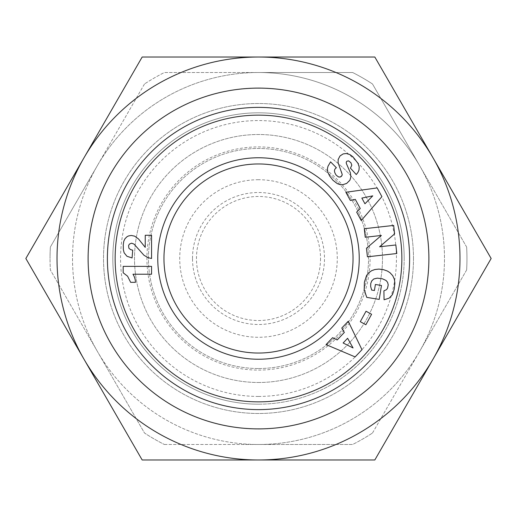 <?xml version="1.0" encoding="UTF-8"?>
<svg xmlns="http://www.w3.org/2000/svg" width="517" height="517" viewBox="0 0 517 517"><rect width="100%" height="100%" fill="white"/><g stroke="black" fill="none" stroke-linecap="round" stroke-linejoin="round"><path stroke-width="0.39" stroke-dasharray="2.58 1.94" d="M163.96 258.5A94.54 94.54 0 0 0 258.5 353.04A94.54 94.54 0 0 0 353.04 258.5A94.54 94.54 0 0 0 258.5 163.96A94.54 94.54 0 0 0 163.96 258.5M258.5 409.613A151.113 151.113 0 0 0 409.613 258.5A151.113 151.113 0 0 0 258.5 107.387A151.113 151.113 0 0 0 107.387 258.5A151.113 151.113 0 0 0 258.5 409.613M258.5 368.537A110.037 110.037 0 0 0 368.537 258.5A110.037 110.037 0 0 0 258.5 148.463A110.037 110.037 0 0 0 148.463 258.5A110.037 110.037 0 0 0 258.5 368.537A110.037 110.037 0 0 0 368.537 258.5A110.037 110.037 0 0 0 258.5 148.463A110.037 110.037 0 0 0 148.463 258.5A110.037 110.037 0 0 0 258.5 368.537M258.5 370.088A111.588 111.588 0 0 0 370.088 258.5A111.588 111.588 0 0 0 258.5 146.912A111.588 111.588 0 0 0 146.912 258.5A111.588 111.588 0 0 0 258.5 370.088M258.5 382.49A123.99 123.99 0 0 0 382.49 258.5A123.99 123.99 0 0 0 258.5 134.51A123.99 123.99 0 0 0 134.51 258.5A123.99 123.99 0 0 0 258.5 382.49A123.99 123.99 0 0 0 382.49 258.5A123.99 123.99 0 0 0 258.5 134.51A123.99 123.99 0 0 0 134.51 258.5A123.99 123.99 0 0 0 258.5 382.49M258.5 396.436A137.936 137.936 0 0 0 396.436 258.5A137.936 137.936 0 0 0 258.5 120.564A137.936 137.936 0 0 0 120.564 258.5A137.936 137.936 0 0 0 258.5 396.436M258.5 404.184A145.684 145.684 0 0 0 404.184 258.5A145.684 145.684 0 0 0 258.5 112.816A145.684 145.684 0 0 0 112.816 258.5A145.684 145.684 0 0 0 258.5 404.184M404.184 258.5A145.684 145.684 0 0 0 258.5 112.816A145.684 145.684 0 0 0 112.816 258.5A145.684 145.684 0 0 0 258.5 404.184A145.684 145.684 0 0 0 404.184 258.5M88.019 258.5A170.481 170.481 0 0 1 258.5 88.019A170.481 170.481 0 0 1 428.981 258.5A170.481 170.481 0 0 0 258.5 88.019A170.481 170.481 0 0 0 88.019 258.5A170.481 170.481 0 0 0 258.5 428.981A170.481 170.481 0 0 0 428.981 258.5A170.481 170.481 0 0 1 258.5 428.981A170.481 170.481 0 0 1 88.019 258.5M413.484 258.5A154.984 154.984 0 0 0 258.5 103.516A154.984 154.984 0 0 0 103.516 258.5A154.984 154.984 0 0 0 258.5 413.484A154.984 154.984 0 0 0 413.484 258.5A154.984 154.984 0 0 0 258.5 103.516A154.984 154.984 0 0 0 103.516 258.5A154.984 154.984 0 0 0 258.5 413.484A154.984 154.984 0 0 0 413.484 258.5M97.435 351.489A185.984 185.984 0 0 1 258.5 72.516A185.984 185.984 0 0 1 419.565 351.489A185.984 185.984 0 0 0 419.565 165.511L372.492 83.974A208.454 208.454 0 0 0 352.652 72.516L164.348 72.516A208.454 208.454 0 0 0 144.508 83.974A208.454 208.454 0 0 1 164.348 72.516L258.5 72.516A185.984 185.984 0 0 0 97.435 165.511L50.362 247.042A208.454 208.454 0 0 0 50.046 258.5A208.454 208.454 0 0 1 50.362 247.042L97.435 165.511A185.984 185.984 0 0 0 97.435 351.489L144.508 433.026A208.454 208.454 0 0 0 164.348 444.484A208.454 208.454 0 0 1 144.508 433.026L97.435 351.489A185.984 185.984 0 0 0 258.5 444.484A185.984 185.984 0 0 1 97.435 351.489L50.362 269.958A208.454 208.454 0 0 1 50.046 258.5A208.454 208.454 0 0 0 50.362 269.958L97.435 351.489M466.638 269.958A208.454 208.454 0 0 0 466.638 247.042A208.454 208.454 0 0 1 466.638 269.958L419.565 351.489A185.984 185.984 0 0 1 258.5 444.484L352.652 444.484A208.454 208.454 0 0 0 372.492 433.026A208.454 208.454 0 0 1 352.652 444.484L258.5 444.484A185.984 185.984 0 0 0 419.565 351.489L466.638 269.958M192.505 258.5A65.995 65.995 0 0 1 258.5 192.505A65.995 65.995 0 0 1 324.495 258.5A65.995 65.995 0 0 1 258.5 324.495A65.995 65.995 0 0 1 192.505 258.5M258.5 179.722A78.778 78.778 0 0 0 179.722 258.5A78.778 78.778 0 0 0 258.5 337.278A78.778 78.778 0 0 0 337.278 258.5A78.778 78.778 0 0 0 258.5 179.722M320.527 258.5A62.027 62.027 0 0 1 258.5 320.527A62.027 62.027 0 0 1 196.473 258.5A62.027 62.027 0 0 1 258.5 196.473A62.027 62.027 0 0 1 320.527 258.5M132.959 274.217A15.523 15.523 0 0 1 135.435 282.34L130.659 282.34L127.583 276.214L123.175 272.776L123.175 266.371L151.559 266.371L151.559 274.217L132.959 274.217M128.578 245.607L128.882 248.218L129.412 248.91L132.707 250.183L132.074 257.944L126.969 256.283L124.145 252.819L123.343 249.711L123.259 244.554L123.809 241.148L124.978 238.738L126.969 236.741L128.552 235.933L131.299 235.461L134.704 236.159L138.504 238.957L145.238 247.359L145.238 235.267L151.559 235.267L151.559 258.5L148.12 257.666L143.991 255.282L134.071 244.14L131.57 243.171L129.909 243.669L128.578 245.607M361.221 220.533L356.665 212.132L360.246 208.5L355.302 199.381L350.326 200.454L345.873 192.253L377.158 187.917L381.908 196.667L361.221 220.533M394.729 285.953L394.387 279.309L392.72 275.664L391.001 273.583L388.551 271.683L384.829 270.023L377.559 269.111L371.691 270.656L369.422 272.129L367.257 274.462L366.01 276.627L364.679 280.692L364.058 288.486L365.034 293.133L366.766 297.385L379.219 299.395L381.468 285.468L375.387 284.486L374.418 290.515L371.665 290.069L370.663 286.515L371.128 282.12L373.539 279.102L375.988 278.262L380.771 278.43L385.036 279.794L387.582 282.308L388.228 284.848L387.976 287.084L386.729 289.43L383.905 290.825L384.053 299.77L389.114 298.173L391.686 295.814L393.482 292.144L394.729 285.953M326.046 344.593L332.631 337.672L337.194 339.96L344.341 332.437L341.789 328.036L348.219 321.277L361.984 349.699L355.127 356.917L326.046 344.593M360.291 321.684L365.855 324.741L371.6 314.284L366.036 311.228L360.291 321.684M379.588 246.783L395.848 244.968L396.804 253.524L367.425 256.813L366.469 248.25L381.372 235.455L365.241 237.264L364.285 228.721L393.663 225.431L394.607 233.904L379.588 246.783M327.991 166.261L327.39 168.878L327.836 172.284L329.691 176.038L333 180.297L336.115 182.953L338.725 184.233L342.777 184.698L345.466 184.026L349.137 181.325L350.487 178.947L350.907 176.859L350.293 172.555L346.364 163.546L346.209 162.435L346.784 161.259L348.561 160.852L350.927 162.745L351.806 165.22L350.442 168.167L356.258 174.546L358.559 171.289L359.244 168.833L358.953 165.815L357.312 162.157L354.016 157.892L350.953 155.184L347.611 153.717L343.191 153.911L340.806 155.21L338.551 158.163L338.118 162.726L339.23 166.655L341.756 172.348L342.008 175.489M341.123 176.627L340.328 177.008M338.945 177.053L336.315 175.276C333.853 171.857 333.879 169.35 336.393 167.754L330.576 161.86M361.855 198.082L364.95 203.788L372.757 195.859L361.855 198.082M347.598 338.28L343.126 342.984L353.072 347.96L347.598 338.28M491.15 258.5L374.825 57.019L142.175 57.019L25.85 258.5L142.175 459.981L374.825 459.981L491.15 258.5M432.988 157.763A201.481 201.481 0 0 0 84.013 157.763A201.481 201.481 0 0 0 258.5 459.981A201.481 201.481 0 0 0 432.988 157.763M164.348 444.484L258.5 444.484L164.348 444.484M372.492 433.026L419.565 351.489L372.492 433.026M466.638 247.042L372.492 83.974A208.454 208.454 0 0 0 352.652 72.516L258.5 72.516A185.984 185.984 0 0 1 419.565 165.511L466.638 247.042M144.508 83.974L97.435 165.511L144.508 83.974"/><path stroke-width="0.78" d="M258.5 353.04A94.54 94.54 0 0 1 163.96 258.5A94.54 94.54 0 0 1 258.5 163.96A94.54 94.54 0 0 1 353.04 258.5A94.54 94.54 0 0 1 258.5 353.04M258.5 359.237A100.737 100.737 0 0 1 157.763 258.5A100.737 100.737 0 0 1 258.5 157.763A100.737 100.737 0 0 1 359.237 258.5A100.737 100.737 0 0 1 258.5 359.237M258.5 401.864A143.364 143.364 0 0 0 401.864 258.5A143.364 143.364 0 0 0 258.5 115.136A143.364 143.364 0 0 0 115.136 258.5A143.364 143.364 0 0 0 258.5 401.864M258.5 409.613A151.113 151.113 0 0 0 409.613 258.5A151.113 151.113 0 0 0 258.5 107.387A151.113 151.113 0 0 0 107.387 258.5A151.113 151.113 0 0 0 258.5 409.613M428.884 258.5A170.384 170.384 0 0 0 258.5 88.116A170.384 170.384 0 0 0 88.116 258.5A170.384 170.384 0 0 0 258.5 428.884A170.384 170.384 0 0 0 428.884 258.5M151.559 274.217L132.959 274.217A15.523 15.523 0 0 1 135.435 282.34L130.659 282.34L127.583 276.214L123.175 272.776L123.175 266.371L151.559 266.371L151.559 274.217M129.386 244.114L128.578 245.607L128.882 248.218L130.685 249.685L132.707 250.183L132.074 257.944L126.969 256.283L124.145 252.819L123.343 249.711L123.259 244.554L123.809 241.148L124.978 238.738L126.969 236.741L128.552 235.933L131.299 235.461L134.704 236.159L138.504 238.957L145.238 247.359L145.238 235.267L151.559 235.267L151.559 258.5L148.12 257.666L143.991 255.282L134.071 244.14L131.57 243.171L129.386 244.114M381.908 196.667L361.221 220.533L356.665 212.132L360.246 208.5L355.302 199.381L350.326 200.454L345.873 192.253L377.158 187.917L381.908 196.667M394.891 282.993L394.212 289.242L392.461 294.632L389.114 298.173L384.053 299.77L383.905 290.825L386.412 289.733L387.466 288.383L388.228 284.848L387.582 282.308L386.037 280.466L382.406 278.786L377.352 278.146L373.791 278.967L371.729 280.912L370.741 283.542L370.663 286.515L371.665 290.069L374.418 290.515L375.387 284.486L381.468 285.468L379.219 299.395L366.766 297.385L364.207 289.727L364.388 282.269L366.598 275.49L368.421 273.041L371.691 270.656L374.896 269.512L378.935 269.092L383.44 269.641L387.388 271.037L389.967 272.672L392.72 275.664L394.387 279.309L394.891 282.993M355.127 356.917L326.046 344.593L332.631 337.672L337.194 339.96L344.341 332.437L341.789 328.036L348.219 321.277L361.984 349.699L355.127 356.917M371.6 314.284L365.855 324.741L360.291 321.684L366.036 311.228L371.6 314.284M394.607 233.904L379.588 246.783L395.848 244.968L396.804 253.524L367.425 256.813L366.469 248.25L381.372 235.455L365.241 237.264L364.285 228.721L393.663 225.431L394.607 233.904M352.975 156.825L358.016 163.404L359.205 166.952L358.985 170.067L357.9 172.497L356.258 174.546L350.442 168.167L351.806 165.22L350.927 162.745L348.561 160.852L346.784 161.259L346.209 162.435L346.364 163.546L350.293 172.555L350.907 176.859L349.912 180.2L346.681 183.419L342.777 184.698L340.063 184.582L337.414 183.697L333 180.297L329.691 176.038L327.836 172.284L327.39 168.878L327.991 166.261L330.576 161.86L336.393 167.754C333.879 169.35 333.853 171.857 336.315 175.276L338.525 176.943L340.328 177.008L342.008 175.489L342.222 174.442L338.118 162.726L338.17 159.436L340.012 155.947L343.191 153.911L346.293 153.504L349.97 154.615L352.975 156.825M342.008 175.489L341.123 176.627M340.328 177.008L338.945 177.053M330.576 161.86L327.991 166.261M364.95 203.788L372.757 195.859L361.855 198.082L364.95 203.788M343.126 342.984L353.072 347.96L347.598 338.28L343.126 342.984M84.013 157.763A201.481 201.481 0 0 1 432.988 157.763A201.481 201.481 0 0 1 258.5 459.981A201.481 201.481 0 0 1 84.013 157.763L25.85 258.5L142.175 459.981L374.825 459.981L491.15 258.5L374.825 57.019L142.175 57.019L84.013 157.763"/></g></svg>
